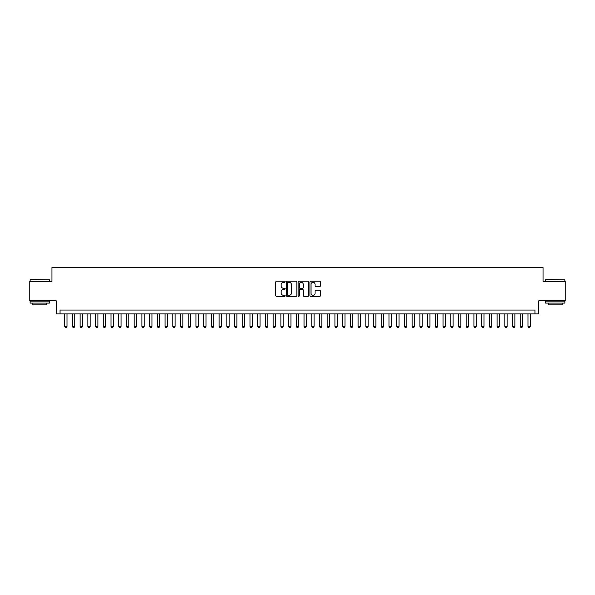 <?xml version="1.0" encoding="UTF-8"?>
<svg xmlns="http://www.w3.org/2000/svg" width="595" height="595" viewBox="0 0 595 595"><rect width="100%" height="100%" fill="white"/><g stroke="black" fill="none" stroke-linecap="round" stroke-linejoin="round"><path stroke-width="0.89" d="M285.146 281.762A0.528 0.528 0 0 0 284.618 281.234L276.563 281.234A0.759 0.759 0 0 0 275.805 281.993L275.805 295.633A0.759 0.759 0 0 0 276.563 296.392L284.618 296.392A0.528 0.528 0 0 0 285.146 295.864A0.528 0.528 0 0 0 284.618 295.328L283.57 295.328A2.425 2.425 0 0 1 281.145 292.904L281.145 291.766A2.425 2.425 0 0 1 283.57 289.341L284.618 289.341A0.528 0.528 0 0 0 285.146 288.813A0.528 0.528 0 0 0 284.618 288.285L283.57 288.285A2.425 2.425 0 0 1 281.145 285.86L281.145 284.722A2.425 2.425 0 0 1 283.57 282.298L284.618 282.298A0.528 0.528 0 0 0 285.146 281.762M319.649 286.574A0.759 0.759 0 0 0 320.408 285.816L320.408 281.993A0.759 0.759 0 0 0 319.649 281.234L310.709 281.234A0.759 0.759 0 0 0 309.95 281.993L309.95 295.633A0.759 0.759 0 0 0 310.709 296.392L319.649 296.392A0.759 0.759 0 0 0 320.408 295.633L320.408 291.014A0.759 0.759 0 0 0 319.649 290.256L315.826 290.256A0.759 0.759 0 0 0 315.067 291.014L315.067 293.305A2.03 2.03 0 0 1 313.037 295.328A2.03 2.03 0 0 1 311.014 293.305L311.014 284.321A2.03 2.03 0 0 1 313.037 282.298A2.03 2.03 0 0 1 315.067 284.321L315.067 285.816A0.759 0.759 0 0 0 315.826 286.574L319.649 286.574M534.942 313.907L538.802 313.907L538.802 300.78L565.25 300.78L565.25 281.48L543.049 281.48L543.049 267.579L51.951 267.579L51.951 281.48L29.75 281.48L29.75 300.78L56.198 300.78L56.198 313.907L534.942 313.907L534.942 310.047L60.058 310.047L60.058 313.907M296.838 281.993A0.759 0.759 0 0 0 296.079 281.234L287.132 281.234A0.759 0.759 0 0 0 286.381 281.993L286.381 295.633A0.759 0.759 0 0 0 287.132 296.392L296.079 296.392A0.759 0.759 0 0 0 296.838 295.633L296.838 281.993M298.921 281.234L307.868 281.234A0.759 0.759 0 0 1 308.619 281.993L308.619 295.633A0.759 0.759 0 0 1 307.868 296.392L304.038 296.392A0.759 0.759 0 0 1 303.279 295.633L303.279 290.1A0.759 0.759 0 0 0 302.52 289.341L299.984 289.341A0.759 0.759 0 0 0 299.226 290.1L299.226 295.864A0.528 0.528 0 0 1 298.697 296.392A0.528 0.528 0 0 1 298.162 295.864L298.162 281.993A0.759 0.759 0 0 1 298.921 281.234M287.973 282.298A0.528 0.528 0 0 0 287.437 282.826L287.437 294.8A0.528 0.528 0 0 0 287.973 295.328L289.066 295.328A2.425 2.425 0 0 0 291.49 292.904L291.49 284.722A2.425 2.425 0 0 0 289.066 282.298L287.973 282.298M303.279 284.358A2.03 2.03 0 0 0 301.249 282.335A2.03 2.03 0 0 0 299.226 284.358L299.226 287.526A0.759 0.759 0 0 0 299.984 288.285L302.52 288.285A0.759 0.759 0 0 0 303.279 287.526L303.279 284.358M64.691 313.907L64.691 326.417L67.004 326.417L67.004 313.907M67.004 326.417L66.432 327.421L65.272 327.421L64.691 326.417M30.367 279.546L49.437 279.776L30.367 279.546M39.791 303.1L30.137 303.1L30.137 301.167L49.437 301.167L49.437 303.1L39.791 303.1M46.737 303.1L46.737 304.871L32.837 304.871L32.837 303.1M545.793 279.546L564.863 279.776L545.793 279.546M555.209 303.1L545.563 303.1L545.563 301.167L564.863 301.167L564.863 303.1L555.209 303.1M562.163 303.1L562.163 304.871L548.263 304.871L548.263 303.1M72.412 313.907L72.412 326.417L74.732 326.417L74.732 313.907M74.732 326.417L74.152 327.421L72.992 327.421L72.412 326.417M80.132 313.907L80.132 326.417L82.452 326.417L82.452 313.907M82.452 326.417L81.872 327.421L80.712 327.421L80.132 326.417M87.859 313.907L87.859 326.417L90.172 326.417L90.172 313.907M90.172 326.417L89.592 327.421L88.432 327.421L87.859 326.417M95.579 313.907L95.579 326.417L97.892 326.417L97.892 313.907M97.892 326.417L97.312 327.421L96.159 327.421L95.579 326.417M103.299 313.907L103.299 326.417L105.612 326.417L105.612 313.907M105.612 326.417L105.04 327.421L103.88 327.421L103.299 326.417M111.02 313.907L111.02 326.417L113.34 326.417L113.34 313.907M113.34 326.417L112.76 327.421L111.6 327.421L111.02 326.417M118.74 313.907L118.74 326.417L121.06 326.417L121.06 313.907M121.06 326.417L120.48 327.421L119.32 327.421L118.74 326.417M126.467 313.907L126.467 326.417L128.78 326.417L128.78 313.907M128.78 326.417L128.2 327.421L127.04 327.421L126.467 326.417M134.187 313.907L134.187 326.417L136.5 326.417L136.5 313.907M136.5 326.417L135.92 327.421L134.767 327.421L134.187 326.417M141.907 313.907L141.907 326.417L144.221 326.417L144.221 313.907M144.221 326.417L143.648 327.421L142.488 327.421L141.907 326.417M149.628 313.907L149.628 326.417L151.948 326.417L151.948 313.907M151.948 326.417L151.368 327.421L150.208 327.421L149.628 326.417M157.348 313.907L157.348 326.417L159.668 326.417L159.668 313.907M159.668 326.417L159.088 327.421L157.928 327.421L157.348 326.417M165.075 313.907L165.075 326.417L167.388 326.417L167.388 313.907M167.388 326.417L166.808 327.421L165.655 327.421L165.075 326.417M172.795 313.907L172.795 326.417L175.108 326.417L175.108 313.907M175.108 326.417L174.528 327.421L173.376 327.421L172.795 326.417M180.516 313.907L180.516 326.417L182.836 326.417L182.836 313.907M182.836 326.417L182.256 327.421L181.096 327.421L180.516 326.417M188.236 313.907L188.236 326.417L190.556 326.417L190.556 313.907M190.556 326.417L189.976 327.421L188.816 327.421L188.236 326.417M195.963 313.907L195.963 326.417L198.276 326.417L198.276 313.907M198.276 326.417L197.696 327.421L196.536 327.421L195.963 326.417M203.683 313.907L203.683 326.417L205.996 326.417L205.996 313.907M205.996 326.417L205.416 327.421L204.263 327.421L203.683 326.417M211.404 313.907L211.404 326.417L213.717 326.417L213.717 313.907M213.717 326.417L213.144 327.421L211.984 327.421L211.404 326.417M219.124 313.907L219.124 326.417L221.444 326.417L221.444 313.907M221.444 326.417L220.864 327.421L219.704 327.421L219.124 326.417M226.844 313.907L226.844 326.417L229.164 326.417L229.164 313.907M229.164 326.417L228.584 327.421L227.424 327.421L226.844 326.417M234.571 313.907L234.571 326.417L236.884 326.417L236.884 313.907M236.884 326.417L236.304 327.421L235.144 327.421L234.571 326.417M242.291 313.907L242.291 326.417L244.605 326.417L244.605 313.907M244.605 326.417L244.024 327.421L242.872 327.421L242.291 326.417M250.012 313.907L250.012 326.417L252.325 326.417L252.325 313.907M252.325 326.417L251.752 327.421L250.592 327.421L250.012 326.417M257.732 313.907L257.732 326.417L260.052 326.417L260.052 313.907M260.052 326.417L259.472 327.421L258.312 327.421L257.732 326.417M265.452 313.907L265.452 326.417L267.772 326.417L267.772 313.907M267.772 326.417L267.192 327.421L266.032 327.421L265.452 326.417M273.179 313.907L273.179 326.417L275.492 326.417L275.492 313.907M275.492 326.417L274.912 327.421L273.752 327.421L273.179 326.417M280.899 313.907L280.899 326.417L283.213 326.417L283.213 313.907M283.213 326.417L282.632 327.421L281.48 327.421L280.899 326.417M288.62 313.907L288.62 326.417L290.94 326.417L290.94 313.907M290.94 326.417L290.36 327.421L289.2 327.421L288.62 326.417M296.34 313.907L296.34 326.417L298.66 326.417L298.66 313.907M298.66 326.417L298.08 327.421L296.92 327.421L296.34 326.417M304.06 313.907L304.06 326.417L306.38 326.417L306.38 313.907M306.38 326.417L305.8 327.421L304.64 327.421L304.06 326.417M311.787 313.907L311.787 326.417L314.101 326.417L314.101 313.907M314.101 326.417L313.52 327.421L312.368 327.421L311.787 326.417M319.508 313.907L319.508 326.417L321.821 326.417L321.821 313.907M321.821 326.417L321.248 327.421L320.088 327.421L319.508 326.417M327.228 313.907L327.228 326.417L329.548 326.417L329.548 313.907M329.548 326.417L328.968 327.421L327.808 327.421L327.228 326.417M334.948 313.907L334.948 326.417L337.268 326.417L337.268 313.907M337.268 326.417L336.688 327.421L335.528 327.421L334.948 326.417M342.675 313.907L342.675 326.417L344.988 326.417L344.988 313.907M344.988 326.417L344.408 327.421L343.248 327.421L342.675 326.417M350.396 313.907L350.396 326.417L352.709 326.417L352.709 313.907M352.709 326.417L352.128 327.421L350.976 327.421L350.396 326.417M358.116 313.907L358.116 326.417L360.429 326.417L360.429 313.907M360.429 326.417L359.856 327.421L358.696 327.421L358.116 326.417M365.836 313.907L365.836 326.417L368.156 326.417L368.156 313.907M368.156 326.417L367.576 327.421L366.416 327.421L365.836 326.417M373.556 313.907L373.556 326.417L375.876 326.417L375.876 313.907M375.876 326.417L375.296 327.421L374.136 327.421L373.556 326.417M381.283 313.907L381.283 326.417L383.596 326.417L383.596 313.907M383.596 326.417L383.016 327.421L381.856 327.421L381.283 326.417M389.004 313.907L389.004 326.417L391.317 326.417L391.317 313.907M391.317 326.417L390.737 327.421L389.584 327.421L389.004 326.417M396.724 313.907L396.724 326.417L399.037 326.417L399.037 313.907M399.037 326.417L398.464 327.421L397.304 327.421L396.724 326.417M404.444 313.907L404.444 326.417L406.764 326.417L406.764 313.907M406.764 326.417L406.184 327.421L405.024 327.421L404.444 326.417M412.164 313.907L412.164 326.417L414.484 326.417L414.484 313.907M414.484 326.417L413.904 327.421L412.744 327.421L412.164 326.417M419.891 313.907L419.891 326.417L422.205 326.417L422.205 313.907M422.205 326.417L421.624 327.421L420.472 327.421L419.891 326.417M427.612 313.907L427.612 326.417L429.925 326.417L429.925 313.907M429.925 326.417L429.345 327.421L428.192 327.421L427.612 326.417M435.332 313.907L435.332 326.417L437.652 326.417L437.652 313.907M437.652 326.417L437.072 327.421L435.912 327.421L435.332 326.417M443.052 313.907L443.052 326.417L445.372 326.417L445.372 313.907M445.372 326.417L444.792 327.421L443.632 327.421L443.052 326.417M450.779 313.907L450.779 326.417L453.093 326.417L453.093 313.907M453.093 326.417L452.512 327.421L451.352 327.421L450.779 326.417M458.5 313.907L458.5 326.417L460.813 326.417L460.813 313.907M460.813 326.417L460.232 327.421L459.08 327.421L458.5 326.417M466.22 313.907L466.22 326.417L468.533 326.417L468.533 313.907M468.533 326.417L467.96 327.421L466.8 327.421L466.22 326.417M473.94 313.907L473.94 326.417L476.26 326.417L476.26 313.907M476.26 326.417L475.68 327.421L474.52 327.421L473.94 326.417M481.66 313.907L481.66 326.417L483.98 326.417L483.98 313.907M483.98 326.417L483.4 327.421L482.24 327.421L481.66 326.417M489.387 313.907L489.387 326.417L491.701 326.417L491.701 313.907M491.701 326.417L491.12 327.421L489.96 327.421L489.387 326.417M497.108 313.907L497.108 326.417L499.421 326.417L499.421 313.907M499.421 326.417L498.841 327.421L497.688 327.421L497.108 326.417M504.828 313.907L504.828 326.417L507.141 326.417L507.141 313.907M507.141 326.417L506.568 327.421L505.408 327.421L504.828 326.417M512.548 313.907L512.548 326.417L514.868 326.417L514.868 313.907M514.868 326.417L514.288 327.421L513.128 327.421L512.548 326.417M520.268 313.907L520.268 326.417L522.588 326.417L522.588 313.907M522.588 326.417L522.008 327.421L520.848 327.421L520.268 326.417M527.996 313.907L527.996 326.417L530.309 326.417L530.309 313.907M530.309 326.417L529.729 327.421L528.568 327.421L527.996 326.417M30.137 281.48L30.137 279.776M34.54 301.167L34.54 300.78M45.042 301.167L45.042 300.78M49.437 281.48L49.437 279.776M545.563 281.48L545.563 279.776M549.959 301.167L549.959 300.78M560.46 301.167L560.46 300.78M564.863 281.48L564.863 279.776"/></g></svg>
